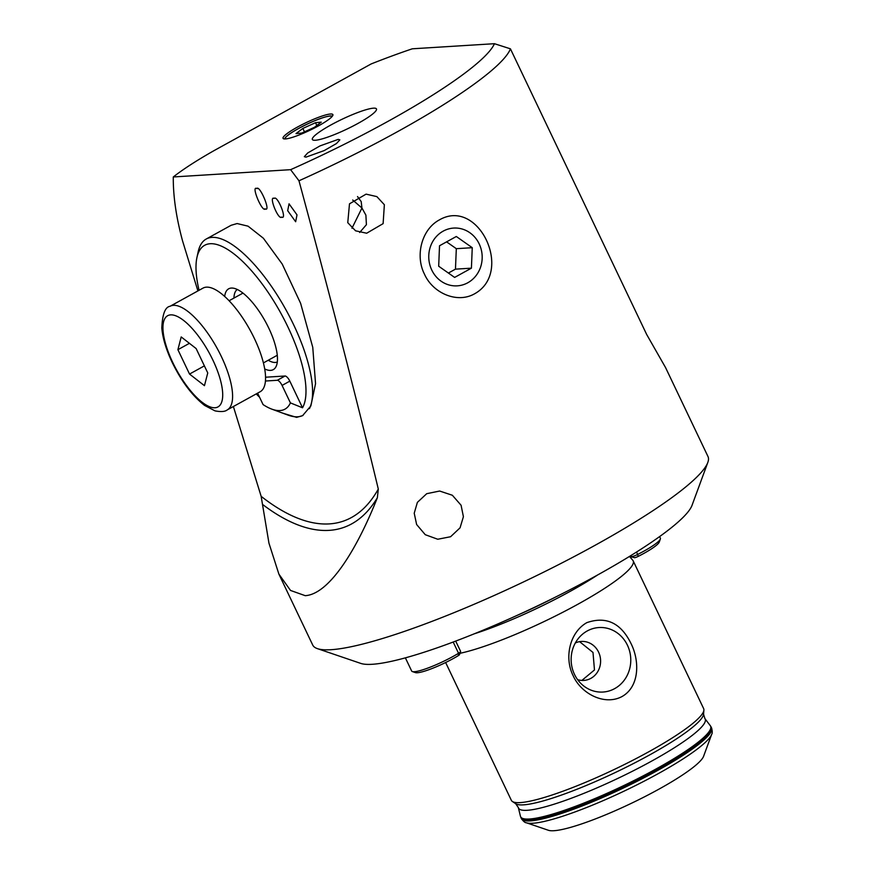 <?xml version="1.0" encoding="UTF-8"?>
<svg xmlns="http://www.w3.org/2000/svg" width="874" height="874" viewBox="0 0 874 874"><rect width="100%" height="100%" fill="white"/><g stroke="black" fill="none" stroke-linecap="round" stroke-linejoin="round"><path stroke-width="1.31" d="M574.491 674.4A32.316 29.814 86.4 0 0 583.417 685.729A32.316 29.814 86.4 0 0 620.409 684.484A32.316 29.814 86.4 0 0 627.423 645.187A32.316 29.814 86.4 0 0 580.347 636.217A32.316 29.814 86.4 0 0 574.491 674.4M577.605 679.644A19.534 18.015 86.4 0 0 583.799 680.42A19.534 18.015 86.4 0 0 598.581 652.113A19.534 18.015 86.4 0 0 581.374 641.44A19.534 18.015 86.4 0 0 575.332 642.98M631.115 643.734C639.844 661.334 639.44 686.724 622.08 696.512C604.535 706.006 581.046 693.639 573.158 675.711C564.189 658.122 569.4 632.459 586.847 622.638C606.239 615.952 620.999 622.987 631.115 643.734M581.876 680.431L594.473 669.954L592.998 652.452L579.691 641.735M703.581 756.316A86.996 13.427 154.5 0 1 658.614 789.331A86.996 13.427 154.5 0 1 548.479 830.3L526.323 822.762A103.951 16.049 154.5 0 0 657.925 773.807A103.951 16.049 154.5 0 0 711.665 734.357L703.581 756.316M197.906 290.922L182.59 241.006C176.22 217.495 173.118 196.158 173.281 176.963L290.627 169.676L298.974 180.787A218.959 33.802 -25.5 0 0 510.427 48.824L646.684 334.502L665.562 367.583L707.973 456.501A218.959 33.802 154.5 0 1 707.82 462.433L692.022 505.358A185.823 28.689 154.5 0 1 595.981 575.879A185.823 28.689 154.5 0 1 360.711 663.388L317.415 648.639A218.959 33.802 154.5 0 1 312.717 645.034L278.882 574.109L268.963 543.202L261.151 496.334L233.38 406.519M707.82 462.433A218.959 33.802 154.5 0 1 594.637 545.54A218.959 33.802 154.5 0 1 330.995 649.71A218.959 33.802 154.5 0 1 317.415 648.639M629.488 556.432L632.787 560.267A106.519 16.442 154.5 0 1 633.169 560.846A106.519 16.442 154.5 0 1 578.031 604.163A106.519 16.442 154.5 0 1 459.997 653.304M633.169 560.846L703.646 708.617A106.519 16.442 154.5 0 1 703.898 710.136A106.519 16.442 154.5 0 1 648.508 751.924A106.519 16.442 154.5 0 1 512.383 801.48A106.519 16.442 154.5 0 1 511.356 800.333L445.631 662.514M352.703 200.026L361.945 208.023L351.96 228.267M305.966 157.134L304.327 156.675L307.714 152.961L320.015 145.903L338.194 139.392L339.833 139.851L336.446 143.565L324.145 150.612L305.966 157.134M265.27 208.908C262.298 212.808 250.751 185.201 256.748 188.544C259.731 184.643 271.279 212.251 265.27 208.908L264.735 208.853M285.361 138.944A27.597 4.261 154.5 0 1 283.329 138.649A27.597 4.261 154.5 0 1 300.547 125.408A27.597 4.261 154.5 0 1 330.569 114.002A27.597 4.261 154.5 0 1 332.939 114.986A27.597 4.261 154.5 0 1 313.198 128.653A27.597 4.261 154.5 0 1 285.361 138.944M474.571 293.806C456.96 303.868 432.663 292.965 424.425 274.065C415.063 255.732 421.519 229.447 439.327 219.931C478.428 197.109 514.032 272.033 474.571 293.806M309.429 408.65A100.608 35.561 -118.9 0 0 293.598 324.68A100.608 35.561 -118.9 0 0 206.275 238.995L231.151 225.273L237.127 223.547L248.063 226.169L263.369 238.231L282.193 264.014L300.612 303.3L312.761 347.339L315.547 383.653L310.86 405.918L302.601 415.642L296.614 417.368L282.968 413.238M298.974 180.787C329.902 295.03 356.352 397.79 378.3 489.058L377.36 497.71C357.302 548.555 329.52 594.222 305.223 595.675L290.518 590.442L278.882 574.109M373.493 108.168A35.506 5.484 -25.5 0 0 336.261 122.131A35.506 5.484 -25.5 0 0 312.368 139.501A35.506 5.484 -25.5 0 0 315.328 140.255A35.506 5.484 -25.5 0 0 352.572 126.293A35.506 5.484 -25.5 0 0 376.465 108.922A35.506 5.484 -25.5 0 0 373.493 108.168M416.625 524.52L425.267 534.702L437.754 539.247L450.591 536.734L460.063 527.83L463.406 516.698L461.079 505.238L452.35 495.252L439.655 491.035L426.72 493.69L417.379 502.375L414.221 513.213L416.625 524.52M384.363 204.734L376.869 196.617L366.097 194.137L349.491 203.817L347.765 222.673L355.565 230.812L366.676 233.227L383.118 223.635L384.363 204.734M297.007 214.884L295.652 221.745L287.688 210.689L289.043 203.817L297.007 214.884M281.69 217.102C278.445 220.707 268.252 195.383 274.174 198.42C277.419 194.815 287.601 220.139 281.69 217.102L281.384 217.091M359.673 232.484L366.414 224.684L365.889 215.135L361.945 208.023L361.191 201.566L357.521 196.574M173.281 176.963C183.332 169.097 197.011 160.27 214.316 150.47L371.177 63.933A207.127 31.977 -25.5 0 1 412.309 48.802L494.444 43.7A207.127 31.977 -25.5 0 1 290.627 169.676M256.748 188.544L257.295 188.598M510.427 48.824L494.444 43.7M268.252 360.252A41.428 14.639 -118.9 0 0 277.309 361.989M264.691 368.959A46.158 16.311 -118.9 0 0 275.867 366.938A46.158 16.311 -118.9 0 0 268.766 328.121A46.158 16.311 -118.9 0 0 232.353 288.059A46.158 16.311 -118.9 0 0 224.673 296.428M199.064 290.277A95.867 33.889 61.1 0 1 196.901 257.688A95.867 33.889 61.1 0 1 233.358 253.438A95.867 33.889 61.1 0 1 287.896 326.931A95.867 33.889 61.1 0 1 302.535 407.787L290.408 402.892A86.406 30.535 -118.9 0 1 271.77 409.119L288.103 415.128A100.608 35.561 -118.9 0 0 303.038 415.39M206.275 238.995A100.608 35.561 -118.9 0 0 198.114 252.018L196.901 257.688M257.612 393.147L263.074 404.586A86.406 30.535 -118.9 0 0 271.77 409.119M259.534 397.178A95.867 33.889 61.1 0 1 256.235 393.912M265.434 381.02L277.287 380.288A5.921 2.087 61.1 0 1 282.073 385.423L290.408 402.892M237.302 289.48A41.428 14.639 -118.9 0 0 233.948 298.067M265.543 377.218L285.033 376.006A5.921 2.087 61.1 0 1 289.829 381.14L302.535 407.787M342.018 131.362A35.506 5.484 154.5 0 1 312.368 139.501A35.506 5.484 154.5 0 1 346.814 117.061A35.506 5.484 154.5 0 1 376.465 108.922A35.506 5.484 154.5 0 1 342.018 131.362M332.371 116.166A26.635 4.108 -25.5 0 0 329.848 115.991A26.635 4.108 -25.5 0 0 319.633 118.842M321.261 122.141L314.411 127.32L301.781 133.056L296.002 133.613L302.852 128.434L315.492 122.699L321.261 122.141M294.691 130.739A26.635 4.108 -25.5 0 0 286.038 136.879A26.635 4.108 -25.5 0 0 284.585 138.955M304.48 131.832L302.852 128.434M316.825 125.495L315.492 122.699M479.181 243.879A28.94 26.701 86.4 0 0 443.162 231.151A28.94 26.701 86.4 0 0 431.767 270.044A28.94 26.701 86.4 0 0 467.776 282.772A28.94 26.701 86.4 0 0 479.181 243.879M456.315 236.493L439.524 245.758L438.682 266.22L454.622 277.419L471.414 268.165L472.255 247.692L456.315 236.493M446.592 241.858L456.315 248.686L472.255 247.692M471.414 268.165L455.463 269.148L456.315 248.686M455.463 269.148L448.395 273.049M254.389 338.5A59.181 20.921 -118.9 0 0 203.019 288.103L170.059 306.282A59.181 20.921 61.1 0 1 221.428 356.69A59.181 20.921 61.1 0 1 227.229 409.917L260.19 391.727A59.181 20.921 -118.9 0 0 254.389 338.5M181.202 336.938L196.126 348.551L207.75 372.936L204.45 385.685L189.527 374.061L177.903 349.687L181.202 336.938M204.385 365.867L189.527 374.061M189.418 343.329L177.903 349.687M460.62 651.6L459.495 654.659A3.551 0.546 154.5 0 1 458.249 655.675A29.88 4.61 154.5 0 1 453.289 658.537A29.88 4.61 154.5 0 1 415.445 672.609L412.353 671.56A32.251 4.982 -25.5 0 0 453.191 656.374A32.251 4.982 -25.5 0 0 458.544 653.271A5.921 0.918 -25.5 0 0 460.62 651.6A5.921 0.918 -25.5 0 0 460.631 651.436L455.693 641.09M405.372 657.849L411.665 671.024A32.251 4.982 -25.5 0 0 412.353 671.56M660.351 539.039L659.225 542.109A29.88 4.61 154.5 0 1 643.777 553.45A29.88 4.61 154.5 0 1 638.271 556.356A3.551 0.546 154.5 0 1 634.437 557.678A3.551 0.546 154.5 0 1 634.415 557.678L631.345 556.629A5.921 0.918 -25.5 0 0 637.747 554.411A32.251 4.982 -25.5 0 0 643.679 551.276A32.251 4.982 -25.5 0 0 660.351 539.039A32.251 4.982 -25.5 0 0 660.373 538.166L659.619 536.581M629.892 556.181A107.109 16.54 154.5 0 1 630.875 556.454A107.109 16.54 154.5 0 1 631.312 556.618A5.921 0.918 -25.5 0 0 631.345 556.629L634.415 557.678M633.475 557.35A109.479 16.901 -25.5 0 0 629.903 556.913M515.736 803.752A104.476 16.125 154.5 0 0 649.24 755.147A104.476 16.125 154.5 0 0 703.559 714.167L704.903 718.614A103.405 15.961 154.5 0 1 651.654 761.101A103.405 15.961 154.5 0 1 518.337 807.598L515.736 803.752L512.383 801.48M555.722 596.975A102.378 15.808 154.5 0 1 517.692 615.121M597.521 575.026A102.619 15.841 154.5 0 1 570.34 591.272A102.619 15.841 154.5 0 1 474.331 633.792M704.903 718.614L710.322 725.704A105.241 16.245 154.5 0 1 656.123 768.945A105.241 16.245 154.5 0 1 520.445 816.272L521.407 818.654C523.428 821.385 525.066 822.762 526.323 822.762M710.322 725.704L711.097 726.971A105.339 16.267 154.5 0 1 656.571 769.808A105.339 16.267 154.5 0 1 520.937 817.671M711.097 726.971L711.567 727.955A105.339 16.267 154.5 0 1 657.04 770.792A105.339 16.267 154.5 0 1 521.407 818.654M377.36 497.71A375.459 140.157 70.7 0 1 329.137 530.365A375.459 140.157 70.7 0 1 263.052 504.801M378.3 489.058A369.374 137.884 70.7 0 1 261.151 496.334M277.287 380.288L285.033 376.006M282.073 385.423L289.829 381.14M332.109 116.493A26.1 4.031 -25.5 0 0 309.8 122.884A26.1 4.031 -25.5 0 0 285.022 138.955M212.874 360.066A52.079 18.409 -118.9 0 0 170.67 314.869A52.079 18.409 -118.9 0 0 172.779 362.557A52.079 18.409 -118.9 0 0 214.982 407.754A52.079 18.409 -118.9 0 0 212.874 360.066M453.191 642.029L458.544 653.271L458.249 655.675M636.6 552.007L638.271 556.356M630.831 555.602L631.312 556.618M703.559 714.167L703.898 710.136M711.567 727.955C712.419 731.243 712.452 733.384 711.665 734.357M518.337 807.598L520.445 816.272M329.848 115.991C325.292 116.624 318.617 118.908 309.811 122.863C298.58 128.205 291.108 132.477 287.404 135.678L286.038 136.879M170.059 306.282C165.131 307.036 162.378 314.301 161.81 328.078C162.717 338.293 166.169 349.731 172.189 362.404C181.53 381.501 192.335 395.846 204.592 405.416L215.026 410.878C221.046 412.004 225.11 411.676 227.229 409.917M242.972 293.096L229.108 300.743M277.276 355.27L263.413 362.918"/></g></svg>
